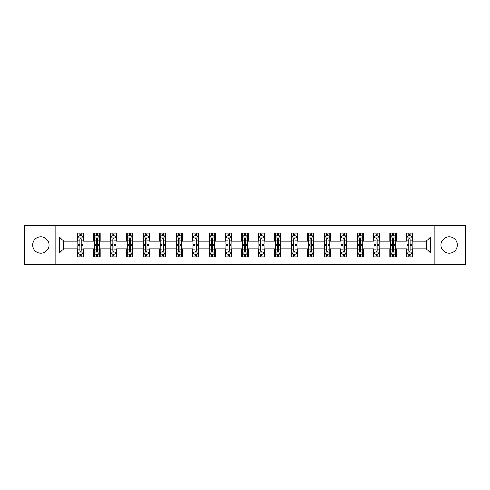 <?xml version="1.0" encoding="UTF-8"?>
<svg xmlns="http://www.w3.org/2000/svg" width="490" height="490" viewBox="0 0 490 490"><rect width="100%" height="100%" fill="white"/><g stroke="black" fill="none" stroke-linecap="round" stroke-linejoin="round"><path stroke-width="0.73" d="M449.152 236.774A8.226 8.226 0 0 0 440.933 245A8.226 8.226 0 0 0 449.152 253.226A8.226 8.226 0 0 0 457.378 245A8.226 8.226 0 0 0 449.152 236.774M40.848 236.774A8.226 8.226 0 0 0 32.622 245A8.226 8.226 0 0 0 40.848 253.226A8.226 8.226 0 0 0 49.067 245A8.226 8.226 0 0 0 40.848 236.774M434.073 264.508L465.5 264.508L465.5 225.492L434.073 225.492L434.073 264.508L55.927 264.508L55.927 225.492L24.5 225.492L24.5 264.508L55.927 264.508M434.073 225.492L55.927 225.492M412.666 236.989L412.666 233.136L406.339 233.136L406.339 236.989L396.22 236.989L396.22 233.136L389.893 233.136L389.893 236.989L379.768 236.989L379.768 233.136L373.441 233.136L373.441 236.989L363.317 236.989L363.317 233.136L356.99 233.136L356.99 236.989L346.865 236.989L346.865 233.136L340.538 233.136L340.538 236.989L330.413 236.989L330.413 233.136L324.086 233.136L324.086 236.989L313.968 236.989L313.968 233.136L307.64 233.136L307.64 236.989L297.516 236.989L297.516 233.136L291.189 233.136L291.189 236.989L281.064 236.989L281.064 233.136L274.737 233.136L274.737 236.989L264.612 236.989L264.612 233.136L258.285 233.136L258.285 236.989L248.161 236.989L248.161 233.136L241.84 233.136L241.84 236.989L231.715 236.989L231.715 233.136L225.388 233.136L225.388 236.989L215.263 236.989L215.263 233.136L208.936 233.136L208.936 236.989L198.811 236.989L198.811 233.136L192.484 233.136L192.484 236.989L182.36 236.989L182.36 233.136L176.032 233.136L176.032 236.989L165.914 236.989L165.914 233.136L159.587 233.136L159.587 236.989L149.462 236.989L149.462 233.136L143.135 233.136L143.135 236.989L133.011 236.989L133.011 233.136L126.683 233.136L126.683 236.989L116.559 236.989L116.559 233.136L110.232 233.136L110.232 236.989L100.107 236.989L100.107 233.136L93.78 233.136L93.78 236.989L83.661 236.989L83.661 233.136L77.334 233.136L77.334 236.989L59.406 236.989L59.406 253.012L63.62 248.798L77.334 248.798L77.334 256.864L83.661 256.864L83.661 248.798L93.78 248.798L93.78 256.864L100.107 256.864L100.107 248.798L110.232 248.798L110.232 256.864L116.559 256.864L116.559 248.798L126.683 248.798L126.683 256.864L133.011 256.864L133.011 248.798L143.135 248.798L143.135 256.864L149.462 256.864L149.462 248.798L159.587 248.798L159.587 256.864L165.914 256.864L165.914 248.798L176.032 248.798L176.032 256.864L182.36 256.864L182.36 248.798L192.484 248.798L192.484 256.864L198.811 256.864L198.811 248.798L208.936 248.798L208.936 256.864L215.263 256.864L215.263 248.798L225.388 248.798L225.388 256.864L231.715 256.864L231.715 248.798L241.84 248.798L241.84 256.864L248.161 256.864L248.161 248.798L258.285 248.798L258.285 256.864L264.612 256.864L264.612 248.798L274.737 248.798L274.737 256.864L281.064 256.864L281.064 248.798L291.189 248.798L291.189 256.864L297.516 256.864L297.516 248.798L307.64 248.798L307.64 256.864L313.968 256.864L313.968 248.798L324.086 248.798L324.086 256.864L330.413 256.864L330.413 248.798L340.538 248.798L340.538 256.864L346.865 256.864L346.865 248.798L356.99 248.798L356.99 256.864L363.317 256.864L363.317 248.798L373.441 248.798L373.441 256.864L379.768 256.864L379.768 248.798L389.893 248.798L389.893 256.864L396.22 256.864L396.22 248.798L406.339 248.798L406.339 256.864L412.666 256.864L412.666 248.798L426.38 248.798L426.38 241.203L412.666 241.203L412.666 236.989L430.594 236.989L430.594 253.012L412.666 253.012M406.339 253.012L396.22 253.012M389.893 253.012L379.768 253.012M373.441 253.012L363.317 253.012M356.99 253.012L346.865 253.012M340.538 253.012L330.413 253.012M324.086 253.012L313.968 253.012M307.64 253.012L297.516 253.012M291.189 253.012L281.064 253.012M274.737 253.012L264.612 253.012M258.285 253.012L248.161 253.012M241.84 253.012L231.715 253.012M225.388 253.012L215.263 253.012M208.936 253.012L198.811 253.012M192.484 253.012L182.36 253.012M176.032 253.012L165.914 253.012M159.587 253.012L149.462 253.012M143.135 253.012L133.011 253.012M126.683 253.012L116.559 253.012M110.232 253.012L100.107 253.012M93.78 253.012L83.661 253.012M77.334 253.012L59.406 253.012M406.339 236.989L406.339 241.203L396.22 241.203L396.22 236.989M389.893 236.989L389.893 241.203L379.768 241.203L379.768 236.989M373.441 236.989L373.441 241.203L363.317 241.203L363.317 236.989M356.99 236.989L356.99 241.203L346.865 241.203L346.865 236.989M340.538 236.989L340.538 241.203L330.413 241.203L330.413 236.989M324.086 236.989L324.086 241.203L313.968 241.203L313.968 236.989M307.64 236.989L307.64 241.203L297.516 241.203L297.516 236.989M291.189 236.989L291.189 241.203L281.064 241.203L281.064 236.989M274.737 236.989L274.737 241.203L264.612 241.203L264.612 236.989M258.285 236.989L258.285 241.203L248.161 241.203L248.161 236.989M241.84 236.989L241.84 241.203L231.715 241.203L231.715 236.989M225.388 236.989L225.388 241.203L215.263 241.203L215.263 236.989M208.936 236.989L208.936 241.203L198.811 241.203L198.811 236.989M192.484 236.989L192.484 241.203L182.36 241.203L182.36 236.989M176.032 236.989L176.032 241.203L165.914 241.203L165.914 236.989M159.587 236.989L159.587 241.203L149.462 241.203L149.462 236.989M143.135 236.989L143.135 241.203L133.011 241.203L133.011 236.989M126.683 236.989L126.683 241.203L116.559 241.203L116.559 236.989M110.232 236.989L110.232 241.203L100.107 241.203L100.107 236.989M93.78 236.989L93.78 241.203L83.661 241.203L83.661 236.989M77.334 236.989L77.334 241.203L63.62 241.203L59.406 236.989M63.62 241.203L63.62 248.798M430.594 253.012L426.38 248.798M426.38 241.203L430.594 236.989M77.334 235.776L77.861 235.776M79.864 235.776L81.126 235.776M83.129 235.776L83.661 235.776M77.334 241.098L77.861 241.098M79.864 241.098L81.126 241.098M83.129 241.098L83.661 241.098M77.334 248.902L77.861 248.902M79.864 248.902L81.126 248.902M83.129 248.902L83.661 248.902M77.334 254.224L77.861 254.224M79.864 254.224L81.126 254.224M83.129 254.224L83.661 254.224M93.78 248.902L94.307 248.902M96.316 248.902L97.577 248.902M99.58 248.902L100.107 248.902M93.78 254.224L94.307 254.224M96.316 254.224L97.577 254.224M99.58 254.224L100.107 254.224M93.78 235.776L94.307 235.776M96.316 235.776L97.577 235.776M99.58 235.776L100.107 235.776M93.78 241.098L94.307 241.098M96.316 241.098L97.577 241.098M99.58 241.098L100.107 241.098M110.232 248.902L110.758 248.902M112.761 248.902L114.029 248.902M116.032 248.902L116.559 248.902M110.232 254.224L110.758 254.224M112.761 254.224L114.029 254.224M116.032 254.224L116.559 254.224M110.232 235.776L110.758 235.776M112.761 235.776L114.029 235.776M116.032 235.776L116.559 235.776M110.232 241.098L110.758 241.098M112.761 241.098L114.029 241.098M116.032 241.098L116.559 241.098M126.683 248.902L127.21 248.902M129.213 248.902L130.481 248.902M132.484 248.902L133.011 248.902M126.683 254.224L127.21 254.224M129.213 254.224L130.481 254.224M132.484 254.224L133.011 254.224M126.683 235.776L127.21 235.776M129.213 235.776L130.481 235.776M132.484 235.776L133.011 235.776M126.683 241.098L127.21 241.098M129.213 241.098L130.481 241.098M132.484 241.098L133.011 241.098M143.135 248.902L143.662 248.902M145.665 248.902L146.933 248.902M148.936 248.902L149.462 248.902M143.135 254.224L143.662 254.224M145.665 254.224L146.933 254.224M148.936 254.224L149.462 254.224M143.135 235.776L143.662 235.776M145.665 235.776L146.933 235.776M148.936 235.776L149.462 235.776M143.135 241.098L143.662 241.098M145.665 241.098L146.933 241.098M148.936 241.098L149.462 241.098M159.587 248.902L160.114 248.902M162.117 248.902L163.378 248.902M165.381 248.902L165.914 248.902M159.587 254.224L160.114 254.224M162.117 254.224L163.378 254.224M165.381 254.224L165.914 254.224M159.587 235.776L160.114 235.776M162.117 235.776L163.378 235.776M165.381 235.776L165.914 235.776M159.587 241.098L160.114 241.098M162.117 241.098L163.378 241.098M165.381 241.098L165.914 241.098M176.032 248.902L176.559 248.902M178.568 248.902L179.83 248.902M181.833 248.902L182.36 248.902M176.032 254.224L176.559 254.224M178.568 254.224L179.83 254.224M181.833 254.224L182.36 254.224M176.032 235.776L176.559 235.776M178.568 235.776L179.83 235.776M181.833 235.776L182.36 235.776M176.032 241.098L176.559 241.098M178.568 241.098L179.83 241.098M181.833 241.098L182.36 241.098M192.484 248.902L193.011 248.902M195.014 248.902L196.282 248.902M198.285 248.902L198.811 248.902M192.484 254.224L193.011 254.224M195.014 254.224L196.282 254.224M198.285 254.224L198.811 254.224M192.484 235.776L193.011 235.776M195.014 235.776L196.282 235.776M198.285 235.776L198.811 235.776M192.484 241.098L193.011 241.098M195.014 241.098L196.282 241.098M198.285 241.098L198.811 241.098M208.936 248.902L209.463 248.902M211.466 248.902L212.734 248.902M214.736 248.902L215.263 248.902M208.936 254.224L209.463 254.224M211.466 254.224L212.734 254.224M214.736 254.224L215.263 254.224M208.936 235.776L209.463 235.776M211.466 235.776L212.734 235.776M214.736 235.776L215.263 235.776M208.936 241.098L209.463 241.098M211.466 241.098L212.734 241.098M214.736 241.098L215.263 241.098M225.388 248.902L225.915 248.902M227.917 248.902L229.185 248.902M231.188 248.902L231.715 248.902M225.388 254.224L225.915 254.224M227.917 254.224L229.185 254.224M231.188 254.224L231.715 254.224M225.388 235.776L225.915 235.776M227.917 235.776L229.185 235.776M231.188 235.776L231.715 235.776M225.388 241.098L225.915 241.098M227.917 241.098L229.185 241.098M231.188 241.098L231.715 241.098M241.84 248.902L242.366 248.902M244.369 248.902L245.631 248.902M247.634 248.902L248.161 248.902M241.84 254.224L242.366 254.224M244.369 254.224L245.631 254.224M247.634 254.224L248.161 254.224M241.84 235.776L242.366 235.776M244.369 235.776L245.631 235.776M247.634 235.776L248.161 235.776M241.84 241.098L242.366 241.098M244.369 241.098L245.631 241.098M247.634 241.098L248.161 241.098M258.285 248.902L258.812 248.902M260.815 248.902L262.083 248.902M264.086 248.902L264.612 248.902M258.285 254.224L258.812 254.224M260.815 254.224L262.083 254.224M264.086 254.224L264.612 254.224M258.285 235.776L258.812 235.776M260.815 235.776L262.083 235.776M264.086 235.776L264.612 235.776M258.285 241.098L258.812 241.098M260.815 241.098L262.083 241.098M264.086 241.098L264.612 241.098M274.737 248.902L275.264 248.902M277.267 248.902L278.534 248.902M280.537 248.902L281.064 248.902M274.737 254.224L275.264 254.224M277.267 254.224L278.534 254.224M280.537 254.224L281.064 254.224M274.737 235.776L275.264 235.776M277.267 235.776L278.534 235.776M280.537 235.776L281.064 235.776M274.737 241.098L275.264 241.098M277.267 241.098L278.534 241.098M280.537 241.098L281.064 241.098M291.189 248.902L291.715 248.902M293.718 248.902L294.986 248.902M296.989 248.902L297.516 248.902M291.189 254.224L291.715 254.224M293.718 254.224L294.986 254.224M296.989 254.224L297.516 254.224M291.189 235.776L291.715 235.776M293.718 235.776L294.986 235.776M296.989 235.776L297.516 235.776M291.189 241.098L291.715 241.098M293.718 241.098L294.986 241.098M296.989 241.098L297.516 241.098M307.64 248.902L308.167 248.902M310.17 248.902L311.432 248.902M313.441 248.902L313.968 248.902M307.64 254.224L308.167 254.224M310.17 254.224L311.432 254.224M313.441 254.224L313.968 254.224M307.64 235.776L308.167 235.776M310.17 235.776L311.432 235.776M313.441 235.776L313.968 235.776M307.64 241.098L308.167 241.098M310.17 241.098L311.432 241.098M313.441 241.098L313.968 241.098M324.086 248.902L324.619 248.902M326.622 248.902L327.884 248.902M329.886 248.902L330.413 248.902M324.086 254.224L324.619 254.224M326.622 254.224L327.884 254.224M329.886 254.224L330.413 254.224M324.086 235.776L324.619 235.776M326.622 235.776L327.884 235.776M329.886 235.776L330.413 235.776M324.086 241.098L324.619 241.098M326.622 241.098L327.884 241.098M329.886 241.098L330.413 241.098M340.538 248.902L341.065 248.902M343.067 248.902L344.335 248.902M346.338 248.902L346.865 248.902M340.538 254.224L341.065 254.224M343.067 254.224L344.335 254.224M346.338 254.224L346.865 254.224M340.538 235.776L341.065 235.776M343.067 235.776L344.335 235.776M346.338 235.776L346.865 235.776M340.538 241.098L341.065 241.098M343.067 241.098L344.335 241.098M346.338 241.098L346.865 241.098M356.99 248.902L357.516 248.902M359.519 248.902L360.787 248.902M362.79 248.902L363.317 248.902M356.99 254.224L357.516 254.224M359.519 254.224L360.787 254.224M362.79 254.224L363.317 254.224M356.99 235.776L357.516 235.776M359.519 235.776L360.787 235.776M362.79 235.776L363.317 235.776M356.99 241.098L357.516 241.098M359.519 241.098L360.787 241.098M362.79 241.098L363.317 241.098M373.441 248.902L373.968 248.902M375.971 248.902L377.239 248.902M379.242 248.902L379.768 248.902M373.441 254.224L373.968 254.224M375.971 254.224L377.239 254.224M379.242 254.224L379.768 254.224M373.441 235.776L373.968 235.776M375.971 235.776L377.239 235.776M379.242 235.776L379.768 235.776M373.441 241.098L373.968 241.098M375.971 241.098L377.239 241.098M379.242 241.098L379.768 241.098M389.893 248.902L390.42 248.902M392.423 248.902L393.684 248.902M395.693 248.902L396.22 248.902M389.893 254.224L390.42 254.224M392.423 254.224L393.684 254.224M395.693 254.224L396.22 254.224M389.893 235.776L390.42 235.776M392.423 235.776L393.684 235.776M395.693 235.776L396.22 235.776M389.893 241.098L390.42 241.098M392.423 241.098L393.684 241.098M395.693 241.098L396.22 241.098M406.339 248.902L406.872 248.902M408.874 248.902L410.136 248.902M412.139 248.902L412.666 248.902M406.339 254.224L406.872 254.224M408.874 254.224L410.136 254.224M412.139 254.224L412.666 254.224M406.339 235.776L406.872 235.776M408.874 235.776L410.136 235.776M412.139 235.776L412.666 235.776M406.339 241.098L406.872 241.098M408.874 241.098L410.136 241.098M412.139 241.098L412.666 241.098M81.126 234.508L79.864 234.508M83.129 243.046L81.126 243.046L81.126 244.369L83.129 244.369L83.129 237.932L82.075 235.825L78.915 235.825L77.861 237.932L77.861 244.369L79.864 244.369L79.864 243.046L77.861 243.046M77.861 237.932L77.861 233.136M83.129 237.932L83.129 233.136M79.864 235.825L79.864 233.136M81.126 233.136L81.126 235.825M81.126 243.046L81.126 238.728C80.709 237.913 80.287 237.913 79.864 238.728L79.864 243.046M79.864 255.492L81.126 255.492M77.861 246.954L79.864 246.954L79.864 245.631L77.861 245.631L77.861 252.068L78.915 254.175L82.075 254.175L83.129 252.068L83.129 245.631L81.126 245.631L81.126 246.954L83.129 246.954M83.129 252.068L83.129 256.864M77.861 252.068L77.861 256.864M81.126 254.175L81.126 256.864M79.864 256.864L79.864 254.175M79.864 246.954L79.864 251.272C80.287 252.087 80.703 252.087 81.126 251.272L81.126 246.954M97.577 234.508L96.316 234.508M99.58 243.046L97.577 243.046L97.577 244.369L99.58 244.369L99.58 237.932L98.527 235.825L95.366 235.825L94.307 237.932L94.307 244.369L96.316 244.369L96.316 243.046L94.307 243.046M94.307 237.932L94.307 233.136M99.58 237.932L99.58 233.136M96.316 235.825L96.316 233.136M97.577 233.136L97.577 235.825M97.577 243.046L97.577 238.728C97.155 237.913 96.732 237.913 96.316 238.728L96.316 243.046M114.029 234.508L112.761 234.508M116.032 243.046L114.029 243.046L114.029 244.369L116.032 244.369L116.032 237.932L114.979 235.825L111.812 235.825L110.758 237.932L110.758 244.369L112.761 244.369L112.761 243.046L110.758 243.046M110.758 237.932L110.758 233.136M116.032 237.932L116.032 233.136M112.761 235.825L112.761 233.136M114.029 233.136L114.029 235.825M114.029 243.046L114.029 238.728C113.606 237.913 113.184 237.913 112.761 238.728L112.761 243.046M96.316 255.492L97.577 255.492M94.307 246.954L96.316 246.954L96.316 245.631L94.307 245.631L94.307 252.068L95.366 254.175L98.527 254.175L99.58 252.068L99.58 245.631L97.577 245.631L97.577 246.954L99.58 246.954M99.58 252.068L99.58 256.864M94.307 252.068L94.307 256.864M97.577 254.175L97.577 256.864M96.316 256.864L96.316 254.175M96.316 246.954L96.316 251.272C96.732 252.087 97.155 252.087 97.577 251.272L97.577 246.954M112.761 255.492L114.029 255.492M110.758 246.954L112.761 246.954L112.761 245.631L110.758 245.631L110.758 252.068L111.812 254.175L114.979 254.175L116.032 252.068L116.032 245.631L114.029 245.631L114.029 246.954L116.032 246.954M116.032 252.068L116.032 256.864M110.758 252.068L110.758 256.864M114.029 254.175L114.029 256.864M112.761 256.864L112.761 254.175M112.761 246.954L112.761 251.272C113.184 252.087 113.606 252.087 114.029 251.272L114.029 246.954M130.481 234.508L129.213 234.508M132.484 243.046L130.481 243.046L130.481 244.369L132.484 244.369L132.484 237.932L131.43 235.825L128.264 235.825L127.21 237.932L127.21 244.369L129.213 244.369L129.213 243.046L127.21 243.046M127.21 237.932L127.21 233.136M132.484 237.932L132.484 233.136M129.213 235.825L129.213 233.136M130.481 233.136L130.481 235.825M130.481 243.046L130.481 238.728C130.058 237.913 129.636 237.913 129.213 238.728L129.213 243.046M146.933 234.508L145.665 234.508M148.936 243.046L146.933 243.046L146.933 244.369L148.936 244.369L148.936 237.932L147.876 235.825L144.715 235.825L143.662 237.932L143.662 244.369L145.665 244.369L145.665 243.046L143.662 243.046M143.662 237.932L143.662 233.136M148.936 237.932L148.936 233.136M145.665 235.825L145.665 233.136M146.933 233.136L146.933 235.825M146.933 243.046L146.933 238.728C146.51 237.913 146.087 237.913 145.665 238.728L145.665 243.046M163.378 234.508L162.117 234.508M165.381 243.046L163.378 243.046L163.378 244.369L165.381 244.369L165.381 237.932L164.328 235.825L161.167 235.825L160.114 237.932L160.114 244.369L162.117 244.369L162.117 243.046L160.114 243.046M160.114 237.932L160.114 233.136M165.381 237.932L165.381 233.136M162.117 235.825L162.117 233.136M163.378 233.136L163.378 235.825M163.378 243.046L163.378 238.728C162.962 237.913 162.539 237.913 162.117 238.728L162.117 243.046M129.213 255.492L130.481 255.492M127.21 246.954L129.213 246.954L129.213 245.631L127.21 245.631L127.21 252.068L128.264 254.175L131.43 254.175L132.484 252.068L132.484 245.631L130.481 245.631L130.481 246.954L132.484 246.954M132.484 252.068L132.484 256.864M127.21 252.068L127.21 256.864M130.481 254.175L130.481 256.864M129.213 256.864L129.213 254.175M129.213 246.954L129.213 251.272C129.636 252.087 130.058 252.087 130.481 251.272L130.481 246.954M145.665 255.492L146.933 255.492M143.662 246.954L145.665 246.954L145.665 245.631L143.662 245.631L143.662 252.068L144.715 254.175L147.876 254.175L148.936 252.068L148.936 245.631L146.933 245.631L146.933 246.954L148.936 246.954M148.936 252.068L148.936 256.864M143.662 252.068L143.662 256.864M146.933 254.175L146.933 256.864M145.665 256.864L145.665 254.175M145.665 246.954L145.665 251.272C146.087 252.087 146.51 252.087 146.933 251.272L146.933 246.954M162.117 255.492L163.378 255.492M160.114 246.954L162.117 246.954L162.117 245.631L160.114 245.631L160.114 252.068L161.167 254.175L164.328 254.175L165.381 252.068L165.381 245.631L163.378 245.631L163.378 246.954L165.381 246.954M165.381 252.068L165.381 256.864M160.114 252.068L160.114 256.864M163.378 254.175L163.378 256.864M162.117 256.864L162.117 254.175M162.117 246.954L162.117 251.272C162.533 252.087 162.956 252.087 163.378 251.272L163.378 246.954M179.83 234.508L178.568 234.508M181.833 243.046L179.83 243.046L179.83 244.369L181.833 244.369L181.833 237.932L180.779 235.825L177.619 235.825L176.559 237.932L176.559 244.369L178.568 244.369L178.568 243.046L176.559 243.046M176.559 237.932L176.559 233.136M181.833 237.932L181.833 233.136M178.568 235.825L178.568 233.136M179.83 233.136L179.83 235.825M179.83 243.046L179.83 238.728C179.407 237.913 178.985 237.913 178.568 238.728L178.568 243.046M178.568 255.492L179.83 255.492M176.559 246.954L178.568 246.954L178.568 245.631L176.559 245.631L176.559 252.068L177.619 254.175L180.779 254.175L181.833 252.068L181.833 245.631L179.83 245.631L179.83 246.954L181.833 246.954M181.833 252.068L181.833 256.864M176.559 252.068L176.559 256.864M179.83 254.175L179.83 256.864M178.568 256.864L178.568 254.175M178.568 246.954L178.568 251.272C178.985 252.087 179.407 252.087 179.83 251.272L179.83 246.954M196.282 234.508L195.014 234.508M198.285 243.046L196.282 243.046L196.282 244.369L198.285 244.369L198.285 237.932L197.231 235.825L194.065 235.825L193.011 237.932L193.011 244.369L195.014 244.369L195.014 243.046L193.011 243.046M193.011 237.932L193.011 233.136M198.285 237.932L198.285 233.136M195.014 235.825L195.014 233.136M196.282 233.136L196.282 235.825M196.282 243.046L196.282 238.728C195.859 237.913 195.436 237.913 195.014 238.728L195.014 243.046M195.014 255.492L196.282 255.492M193.011 246.954L195.014 246.954L195.014 245.631L193.011 245.631L193.011 252.068L194.065 254.175L197.231 254.175L198.285 252.068L198.285 245.631L196.282 245.631L196.282 246.954L198.285 246.954M198.285 252.068L198.285 256.864M193.011 252.068L193.011 256.864M196.282 254.175L196.282 256.864M195.014 256.864L195.014 254.175M195.014 246.954L195.014 251.272C195.436 252.087 195.859 252.087 196.282 251.272L196.282 246.954M212.734 234.508L211.466 234.508M214.736 243.046L212.734 243.046L212.734 244.369L214.736 244.369L214.736 237.932L213.683 235.825L210.516 235.825L209.463 237.932L209.463 244.369L211.466 244.369L211.466 243.046L209.463 243.046M209.463 237.932L209.463 233.136M214.736 237.932L214.736 233.136M211.466 235.825L211.466 233.136M212.734 233.136L212.734 235.825M212.734 243.046L212.734 238.728C212.311 237.913 211.888 237.913 211.466 238.728L211.466 243.046M211.466 255.492L212.734 255.492M209.463 246.954L211.466 246.954L211.466 245.631L209.463 245.631L209.463 252.068L210.516 254.175L213.683 254.175L214.736 252.068L214.736 245.631L212.734 245.631L212.734 246.954L214.736 246.954M214.736 252.068L214.736 256.864M209.463 252.068L209.463 256.864M212.734 254.175L212.734 256.864M211.466 256.864L211.466 254.175M211.466 246.954L211.466 251.272C211.888 252.087 212.311 252.087 212.734 251.272L212.734 246.954M229.185 234.508L227.917 234.508M231.188 243.046L229.185 243.046L229.185 244.369L231.188 244.369L231.188 237.932L230.129 235.825L226.968 235.825L225.915 237.932L225.915 244.369L227.917 244.369L227.917 243.046L225.915 243.046M225.915 237.932L225.915 233.136M231.188 237.932L231.188 233.136M227.917 235.825L227.917 233.136M229.185 233.136L229.185 235.825M229.185 243.046L229.185 238.728C228.763 237.913 228.34 237.913 227.917 238.728L227.917 243.046M227.917 255.492L229.185 255.492M225.915 246.954L227.917 246.954L227.917 245.631L225.915 245.631L225.915 252.068L226.968 254.175L230.129 254.175L231.188 252.068L231.188 245.631L229.185 245.631L229.185 246.954L231.188 246.954M231.188 252.068L231.188 256.864M225.915 252.068L225.915 256.864M229.185 254.175L229.185 256.864M227.917 256.864L227.917 254.175M227.917 246.954L227.917 251.272C228.34 252.087 228.763 252.087 229.185 251.272L229.185 246.954M245.631 234.508L244.369 234.508M247.634 243.046L245.631 243.046L245.631 244.369L247.634 244.369L247.634 237.932L246.58 235.825L243.42 235.825L242.366 237.932L242.366 244.369L244.369 244.369L244.369 243.046L242.366 243.046M242.366 237.932L242.366 233.136M247.634 237.932L247.634 233.136M244.369 235.825L244.369 233.136M245.631 233.136L245.631 235.825M245.631 243.046L245.631 238.728C245.214 237.913 244.792 237.913 244.369 238.728L244.369 243.046M244.369 255.492L245.631 255.492M242.366 246.954L244.369 246.954L244.369 245.631L242.366 245.631L242.366 252.068L243.42 254.175L246.58 254.175L247.634 252.068L247.634 245.631L245.631 245.631L245.631 246.954L247.634 246.954M247.634 252.068L247.634 256.864M242.366 252.068L242.366 256.864M245.631 254.175L245.631 256.864M244.369 256.864L244.369 254.175M244.369 246.954L244.369 251.272C244.786 252.087 245.208 252.087 245.631 251.272L245.631 246.954M262.083 234.508L260.815 234.508M264.086 243.046L262.083 243.046L262.083 244.369L264.086 244.369L264.086 237.932L263.032 235.825L259.872 235.825L258.812 237.932L258.812 244.369L260.815 244.369L260.815 243.046L258.812 243.046M258.812 237.932L258.812 233.136M264.086 237.932L264.086 233.136M260.815 235.825L260.815 233.136M262.083 233.136L262.083 235.825M262.083 243.046L262.083 238.728C261.66 237.913 261.237 237.913 260.815 238.728L260.815 243.046M260.815 255.492L262.083 255.492M258.812 246.954L260.815 246.954L260.815 245.631L258.812 245.631L258.812 252.068L259.872 254.175L263.032 254.175L264.086 252.068L264.086 245.631L262.083 245.631L262.083 246.954L264.086 246.954M264.086 252.068L264.086 256.864M258.812 252.068L258.812 256.864M262.083 254.175L262.083 256.864M260.815 256.864L260.815 254.175M260.815 246.954L260.815 251.272C261.237 252.087 261.66 252.087 262.083 251.272L262.083 246.954M278.534 234.508L277.267 234.508M280.537 243.046L278.534 243.046L278.534 244.369L280.537 244.369L280.537 237.932L279.484 235.825L276.317 235.825L275.264 237.932L275.264 244.369L277.267 244.369L277.267 243.046L275.264 243.046M275.264 237.932L275.264 233.136M280.537 237.932L280.537 233.136M277.267 235.825L277.267 233.136M278.534 233.136L278.534 235.825M278.534 243.046L278.534 238.728C278.112 237.913 277.689 237.913 277.267 238.728L277.267 243.046M277.267 255.492L278.534 255.492M275.264 246.954L277.267 246.954L277.267 245.631L275.264 245.631L275.264 252.068L276.317 254.175L279.484 254.175L280.537 252.068L280.537 245.631L278.534 245.631L278.534 246.954L280.537 246.954M280.537 252.068L280.537 256.864M275.264 252.068L275.264 256.864M278.534 254.175L278.534 256.864M277.267 256.864L277.267 254.175M277.267 246.954L277.267 251.272C277.689 252.087 278.112 252.087 278.534 251.272L278.534 246.954M294.986 234.508L293.718 234.508M296.989 243.046L294.986 243.046L294.986 244.369L296.989 244.369L296.989 237.932L295.936 235.825L292.769 235.825L291.715 237.932L291.715 244.369L293.718 244.369L293.718 243.046L291.715 243.046M291.715 237.932L291.715 233.136M296.989 237.932L296.989 233.136M293.718 235.825L293.718 233.136M294.986 233.136L294.986 235.825M294.986 243.046L294.986 238.728C294.564 237.913 294.141 237.913 293.718 238.728L293.718 243.046M293.718 255.492L294.986 255.492M291.715 246.954L293.718 246.954L293.718 245.631L291.715 245.631L291.715 252.068L292.769 254.175L295.936 254.175L296.989 252.068L296.989 245.631L294.986 245.631L294.986 246.954L296.989 246.954M296.989 252.068L296.989 256.864M291.715 252.068L291.715 256.864M294.986 254.175L294.986 256.864M293.718 256.864L293.718 254.175M293.718 246.954L293.718 251.272C294.141 252.087 294.564 252.087 294.986 251.272L294.986 246.954M311.432 234.508L310.17 234.508M313.441 243.046L311.432 243.046L311.432 244.369L313.441 244.369L313.441 237.932L312.381 235.825L309.221 235.825L308.167 237.932L308.167 244.369L310.17 244.369L310.17 243.046L308.167 243.046M308.167 237.932L308.167 233.136M313.441 237.932L313.441 233.136M310.17 235.825L310.17 233.136M311.432 233.136L311.432 235.825M311.432 243.046L311.432 238.728C311.015 237.913 310.593 237.913 310.17 238.728L310.17 243.046M310.17 255.492L311.432 255.492M308.167 246.954L310.17 246.954L310.17 245.631L308.167 245.631L308.167 252.068L309.221 254.175L312.381 254.175L313.441 252.068L313.441 245.631L311.432 245.631L311.432 246.954L313.441 246.954M313.441 252.068L313.441 256.864M308.167 252.068L308.167 256.864M311.432 254.175L311.432 256.864M310.17 256.864L310.17 254.175M310.17 246.954L310.17 251.272C310.593 252.087 311.015 252.087 311.432 251.272L311.432 246.954M327.884 234.508L326.622 234.508M329.886 243.046L327.884 243.046L327.884 244.369L329.886 244.369L329.886 237.932L328.833 235.825L325.672 235.825L324.619 237.932L324.619 244.369L326.622 244.369L326.622 243.046L324.619 243.046M324.619 237.932L324.619 233.136M329.886 237.932L329.886 233.136M326.622 235.825L326.622 233.136M327.884 233.136L327.884 235.825M327.884 243.046L327.884 238.728C327.467 237.913 327.044 237.913 326.622 238.728L326.622 243.046M326.622 255.492L327.884 255.492M324.619 246.954L326.622 246.954L326.622 245.631L324.619 245.631L324.619 252.068L325.672 254.175L328.833 254.175L329.886 252.068L329.886 245.631L327.884 245.631L327.884 246.954L329.886 246.954M329.886 252.068L329.886 256.864M324.619 252.068L324.619 256.864M327.884 254.175L327.884 256.864M326.622 256.864L326.622 254.175M326.622 246.954L326.622 251.272C327.038 252.087 327.461 252.087 327.884 251.272L327.884 246.954M344.335 234.508L343.067 234.508M346.338 243.046L344.335 243.046L344.335 244.369L346.338 244.369L346.338 237.932L345.285 235.825L342.124 235.825L341.065 237.932L341.065 244.369L343.067 244.369L343.067 243.046L341.065 243.046M341.065 237.932L341.065 233.136M346.338 237.932L346.338 233.136M343.067 235.825L343.067 233.136M344.335 233.136L344.335 235.825M344.335 243.046L344.335 238.728C343.913 237.913 343.49 237.913 343.067 238.728L343.067 243.046M343.067 255.492L344.335 255.492M341.065 246.954L343.067 246.954L343.067 245.631L341.065 245.631L341.065 252.068L342.124 254.175L345.285 254.175L346.338 252.068L346.338 245.631L344.335 245.631L344.335 246.954L346.338 246.954M346.338 252.068L346.338 256.864M341.065 252.068L341.065 256.864M344.335 254.175L344.335 256.864M343.067 256.864L343.067 254.175M343.067 246.954L343.067 251.272C343.49 252.087 343.913 252.087 344.335 251.272L344.335 246.954M360.787 234.508L359.519 234.508M362.79 243.046L360.787 243.046L360.787 244.369L362.79 244.369L362.79 237.932L361.736 235.825L358.57 235.825L357.516 237.932L357.516 244.369L359.519 244.369L359.519 243.046L357.516 243.046M357.516 237.932L357.516 233.136M362.79 237.932L362.79 233.136M359.519 235.825L359.519 233.136M360.787 233.136L360.787 235.825M360.787 243.046L360.787 238.728C360.364 237.913 359.942 237.913 359.519 238.728L359.519 243.046M359.519 255.492L360.787 255.492M357.516 246.954L359.519 246.954L359.519 245.631L357.516 245.631L357.516 252.068L358.57 254.175L361.736 254.175L362.79 252.068L362.79 245.631L360.787 245.631L360.787 246.954L362.79 246.954M362.79 252.068L362.79 256.864M357.516 252.068L357.516 256.864M360.787 254.175L360.787 256.864M359.519 256.864L359.519 254.175M359.519 246.954L359.519 251.272C359.942 252.087 360.364 252.087 360.787 251.272L360.787 246.954M377.239 234.508L375.971 234.508M379.242 243.046L377.239 243.046L377.239 244.369L379.242 244.369L379.242 237.932L378.188 235.825L375.022 235.825L373.968 237.932L373.968 244.369L375.971 244.369L375.971 243.046L373.968 243.046M373.968 237.932L373.968 233.136M379.242 237.932L379.242 233.136M375.971 235.825L375.971 233.136M377.239 233.136L377.239 235.825M377.239 243.046L377.239 238.728C376.816 237.913 376.394 237.913 375.971 238.728L375.971 243.046M375.971 255.492L377.239 255.492M373.968 246.954L375.971 246.954L375.971 245.631L373.968 245.631L373.968 252.068L375.022 254.175L378.188 254.175L379.242 252.068L379.242 245.631L377.239 245.631L377.239 246.954L379.242 246.954M379.242 252.068L379.242 256.864M373.968 252.068L373.968 256.864M377.239 254.175L377.239 256.864M375.971 256.864L375.971 254.175M375.971 246.954L375.971 251.272C376.394 252.087 376.816 252.087 377.239 251.272L377.239 246.954M393.684 234.508L392.423 234.508M395.693 243.046L393.684 243.046L393.684 244.369L395.693 244.369L395.693 237.932L394.634 235.825L391.473 235.825L390.42 237.932L390.42 244.369L392.423 244.369L392.423 243.046L390.42 243.046M390.42 237.932L390.42 233.136M395.693 237.932L395.693 233.136M392.423 235.825L392.423 233.136M393.684 233.136L393.684 235.825M393.684 243.046L393.684 238.728C393.268 237.913 392.845 237.913 392.423 238.728L392.423 243.046M392.423 255.492L393.684 255.492M390.42 246.954L392.423 246.954L392.423 245.631L390.42 245.631L390.42 252.068L391.473 254.175L394.634 254.175L395.693 252.068L395.693 245.631L393.684 245.631L393.684 246.954L395.693 246.954M395.693 252.068L395.693 256.864M390.42 252.068L390.42 256.864M393.684 254.175L393.684 256.864M392.423 256.864L392.423 254.175M392.423 246.954L392.423 251.272C392.845 252.087 393.268 252.087 393.684 251.272L393.684 246.954M410.136 234.508L408.874 234.508M412.139 243.046L410.136 243.046L410.136 244.369L412.139 244.369L412.139 237.932L411.086 235.825L407.925 235.825L406.872 237.932L406.872 244.369L408.874 244.369L408.874 243.046L406.872 243.046M406.872 237.932L406.872 233.136M412.139 237.932L412.139 233.136M408.874 235.825L408.874 233.136M410.136 233.136L410.136 235.825M410.136 243.046L410.136 238.728C409.714 237.913 409.297 237.913 408.874 238.728L408.874 243.046M408.874 255.492L410.136 255.492M406.872 246.954L408.874 246.954L408.874 245.631L406.872 245.631L406.872 252.068L407.925 254.175L411.086 254.175L412.139 252.068L412.139 245.631L410.136 245.631L410.136 246.954L412.139 246.954M412.139 252.068L412.139 256.864M406.872 252.068L406.872 256.864M410.136 254.175L410.136 256.864M408.874 256.864L408.874 254.175M408.874 246.954L408.874 251.272C409.291 252.087 409.714 252.087 410.136 251.272L410.136 246.954M83.104 237.883L77.886 237.883M77.861 235.953L78.847 235.953M82.142 235.953L83.129 235.953M79.864 240.216L77.861 240.216M83.129 240.216L81.126 240.216M81.126 235.182L79.864 235.182M77.886 252.117L83.104 252.117M83.129 254.047L82.142 254.047M78.847 254.047L77.861 254.047M81.126 249.784L83.129 249.784M77.861 249.784L79.864 249.784M79.864 254.818L81.126 254.818M99.556 237.883L94.337 237.883M94.307 235.953L95.299 235.953M98.588 235.953L99.58 235.953M96.316 240.216L94.307 240.216M99.58 240.216L97.577 240.216M97.577 235.182L96.316 235.182M116.008 237.883L110.789 237.883M110.758 235.953L111.751 235.953M115.04 235.953L116.032 235.953M112.761 240.216L110.758 240.216M116.032 240.216L114.029 240.216M114.029 235.182L112.761 235.182M94.337 252.117L99.556 252.117M99.58 254.047L98.588 254.047M95.299 254.047L94.307 254.047M97.577 249.784L99.58 249.784M94.307 249.784L96.316 249.784M96.316 254.818L97.577 254.818M110.789 252.117L116.008 252.117M116.032 254.047L115.04 254.047M111.751 254.047L110.758 254.047M114.029 249.784L116.032 249.784M110.758 249.784L112.761 249.784M112.761 254.818L114.029 254.818M132.459 237.883L127.235 237.883M127.21 235.953L128.202 235.953M131.492 235.953L132.484 235.953M129.213 240.216L127.21 240.216M132.484 240.216L130.481 240.216M130.481 235.182L129.213 235.182M148.905 237.883L143.686 237.883M143.662 235.953L144.654 235.953M147.943 235.953L148.936 235.953M145.665 240.216L143.662 240.216M148.936 240.216L146.933 240.216M146.933 235.182L145.665 235.182M165.357 237.883L160.138 237.883M160.114 235.953L161.1 235.953M164.395 235.953L165.381 235.953M162.117 240.216L160.114 240.216M165.381 240.216L163.378 240.216M163.378 235.182L162.117 235.182M127.235 252.117L132.459 252.117M132.484 254.047L131.492 254.047M128.202 254.047L127.21 254.047M130.481 249.784L132.484 249.784M127.21 249.784L129.213 249.784M129.213 254.818L130.481 254.818M143.686 252.117L148.905 252.117M148.936 254.047L147.943 254.047M144.654 254.047L143.662 254.047M146.933 249.784L148.936 249.784M143.662 249.784L145.665 249.784M145.665 254.818L146.933 254.818M160.138 252.117L165.357 252.117M165.381 254.047L164.395 254.047M161.1 254.047L160.114 254.047M163.378 249.784L165.381 249.784M160.114 249.784L162.117 249.784M162.117 254.818L163.378 254.818M181.808 237.883L176.59 237.883M176.559 235.953L177.552 235.953M180.841 235.953L181.833 235.953M178.568 240.216L176.559 240.216M181.833 240.216L179.83 240.216M179.83 235.182L178.568 235.182M176.59 252.117L181.808 252.117M181.833 254.047L180.841 254.047M177.552 254.047L176.559 254.047M179.83 249.784L181.833 249.784M176.559 249.784L178.568 249.784M178.568 254.818L179.83 254.818M198.26 237.883L193.036 237.883M193.011 235.953L194.003 235.953M197.292 235.953L198.285 235.953M195.014 240.216L193.011 240.216M198.285 240.216L196.282 240.216M196.282 235.182L195.014 235.182M193.036 252.117L198.26 252.117M198.285 254.047L197.292 254.047M194.003 254.047L193.011 254.047M196.282 249.784L198.285 249.784M193.011 249.784L195.014 249.784M195.014 254.818L196.282 254.818M214.712 237.883L209.487 237.883M209.463 235.953L210.455 235.953M213.744 235.953L214.736 235.953M211.466 240.216L209.463 240.216M214.736 240.216L212.734 240.216M212.734 235.182L211.466 235.182M209.487 252.117L214.712 252.117M214.736 254.047L213.744 254.047M210.455 254.047L209.463 254.047M212.734 249.784L214.736 249.784M209.463 249.784L211.466 249.784M211.466 254.818L212.734 254.818M231.157 237.883L225.939 237.883M225.915 235.953L226.907 235.953M230.196 235.953L231.188 235.953M227.917 240.216L225.915 240.216M231.188 240.216L229.185 240.216M229.185 235.182L227.917 235.182M225.939 252.117L231.157 252.117M231.188 254.047L230.196 254.047M226.907 254.047L225.915 254.047M229.185 249.784L231.188 249.784M225.915 249.784L227.917 249.784M227.917 254.818L229.185 254.818M247.609 237.883L242.391 237.883M242.366 235.953L243.352 235.953M246.648 235.953L247.634 235.953M244.369 240.216L242.366 240.216M247.634 240.216L245.631 240.216M245.631 235.182L244.369 235.182M242.391 252.117L247.609 252.117M247.634 254.047L246.648 254.047M243.352 254.047L242.366 254.047M245.631 249.784L247.634 249.784M242.366 249.784L244.369 249.784M244.369 254.818L245.631 254.818M264.061 237.883L258.843 237.883M258.812 235.953L259.804 235.953M263.093 235.953L264.086 235.953M260.815 240.216L258.812 240.216M264.086 240.216L262.083 240.216M262.083 235.182L260.815 235.182M258.843 252.117L264.061 252.117M264.086 254.047L263.093 254.047M259.804 254.047L258.812 254.047M262.083 249.784L264.086 249.784M258.812 249.784L260.815 249.784M260.815 254.818L262.083 254.818M280.513 237.883L275.288 237.883M275.264 235.953L276.256 235.953M279.545 235.953L280.537 235.953M277.267 240.216L275.264 240.216M280.537 240.216L278.534 240.216M278.534 235.182L277.267 235.182M275.288 252.117L280.513 252.117M280.537 254.047L279.545 254.047M276.256 254.047L275.264 254.047M278.534 249.784L280.537 249.784M275.264 249.784L277.267 249.784M277.267 254.818L278.534 254.818M296.964 237.883L291.74 237.883M291.715 235.953L292.708 235.953M295.997 235.953L296.989 235.953M293.718 240.216L291.715 240.216M296.989 240.216L294.986 240.216M294.986 235.182L293.718 235.182M291.74 252.117L296.964 252.117M296.989 254.047L295.997 254.047M292.708 254.047L291.715 254.047M294.986 249.784L296.989 249.784M291.715 249.784L293.718 249.784M293.718 254.818L294.986 254.818M313.41 237.883L308.192 237.883M308.167 235.953L309.159 235.953M312.449 235.953L313.441 235.953M310.17 240.216L308.167 240.216M313.441 240.216L311.432 240.216M311.432 235.182L310.17 235.182M308.192 252.117L313.41 252.117M313.441 254.047L312.449 254.047M309.159 254.047L308.167 254.047M311.432 249.784L313.441 249.784M308.167 249.784L310.17 249.784M310.17 254.818L311.432 254.818M329.862 237.883L324.643 237.883M324.619 235.953L325.605 235.953M328.9 235.953L329.886 235.953M326.622 240.216L324.619 240.216M329.886 240.216L327.884 240.216M327.884 235.182L326.622 235.182M324.643 252.117L329.862 252.117M329.886 254.047L328.9 254.047M325.605 254.047L324.619 254.047M327.884 249.784L329.886 249.784M324.619 249.784L326.622 249.784M326.622 254.818L327.884 254.818M346.314 237.883L341.095 237.883M341.065 235.953L342.057 235.953M345.346 235.953L346.338 235.953M343.067 240.216L341.065 240.216M346.338 240.216L344.335 240.216M344.335 235.182L343.067 235.182M341.095 252.117L346.314 252.117M346.338 254.047L345.346 254.047M342.057 254.047L341.065 254.047M344.335 249.784L346.338 249.784M341.065 249.784L343.067 249.784M343.067 254.818L344.335 254.818M362.765 237.883L357.541 237.883M357.516 235.953L358.509 235.953M361.798 235.953L362.79 235.953M359.519 240.216L357.516 240.216M362.79 240.216L360.787 240.216M360.787 235.182L359.519 235.182M357.541 252.117L362.765 252.117M362.79 254.047L361.798 254.047M358.509 254.047L357.516 254.047M360.787 249.784L362.79 249.784M357.516 249.784L359.519 249.784M359.519 254.818L360.787 254.818M379.211 237.883L373.993 237.883M373.968 235.953L374.96 235.953M378.249 235.953L379.242 235.953M375.971 240.216L373.968 240.216M379.242 240.216L377.239 240.216M377.239 235.182L375.971 235.182M373.993 252.117L379.211 252.117M379.242 254.047L378.249 254.047M374.96 254.047L373.968 254.047M377.239 249.784L379.242 249.784M373.968 249.784L375.971 249.784M375.971 254.818L377.239 254.818M395.663 237.883L390.444 237.883M390.42 235.953L391.412 235.953M394.701 235.953L395.693 235.953M392.423 240.216L390.42 240.216M395.693 240.216L393.684 240.216M393.684 235.182L392.423 235.182M390.444 252.117L395.663 252.117M395.693 254.047L394.701 254.047M391.412 254.047L390.42 254.047M393.684 249.784L395.693 249.784M390.42 249.784L392.423 249.784M392.423 254.818L393.684 254.818M412.115 237.883L406.896 237.883M406.872 235.953L407.858 235.953M411.153 235.953L412.139 235.953M408.874 240.216L406.872 240.216M412.139 240.216L410.136 240.216M410.136 235.182L408.874 235.182M406.896 252.117L412.115 252.117M412.139 254.047L411.153 254.047M407.858 254.047L406.872 254.047M410.136 249.784L412.139 249.784M406.872 249.784L408.874 249.784M408.874 254.818L410.136 254.818"/></g></svg>

